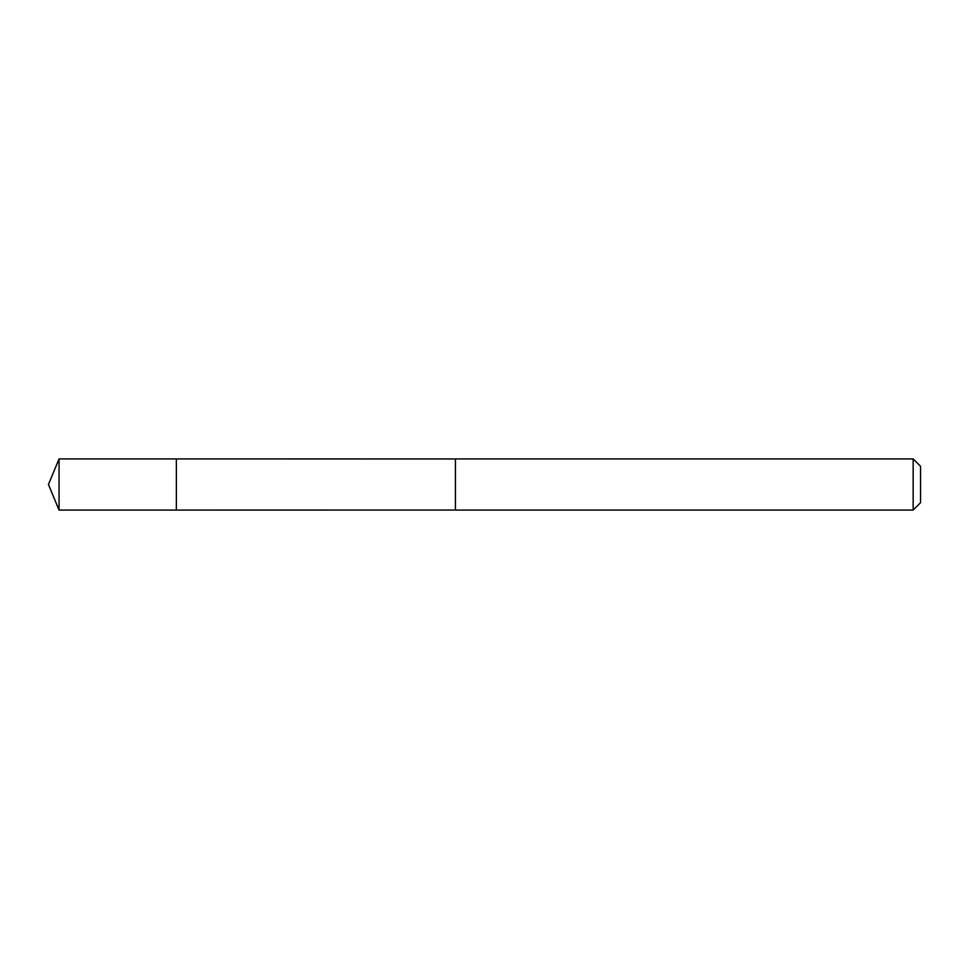 <?xml version="1.0" encoding="UTF-8"?>
<svg xmlns="http://www.w3.org/2000/svg" width="969" height="969" viewBox="0 0 969 969"><rect width="100%" height="100%" fill="white"/><g stroke="black" fill="none" stroke-linecap="round" stroke-linejoin="round"><path stroke-width="1.45" d="M176.358 510.082L176.358 458.918L59.048 458.918L59.048 510.082L176.358 510.082L176.358 458.918L455.43 458.943L455.43 510.057L59.048 510.082L48.45 484.5L59.048 510.082M455.43 500.016L455.43 510.082L913.161 510.082L913.161 458.918L455.43 458.918L455.43 500.016M913.161 458.918L920.55 466.307L920.55 502.693L913.161 510.082M48.45 484.5L59.048 458.918"/></g></svg>
